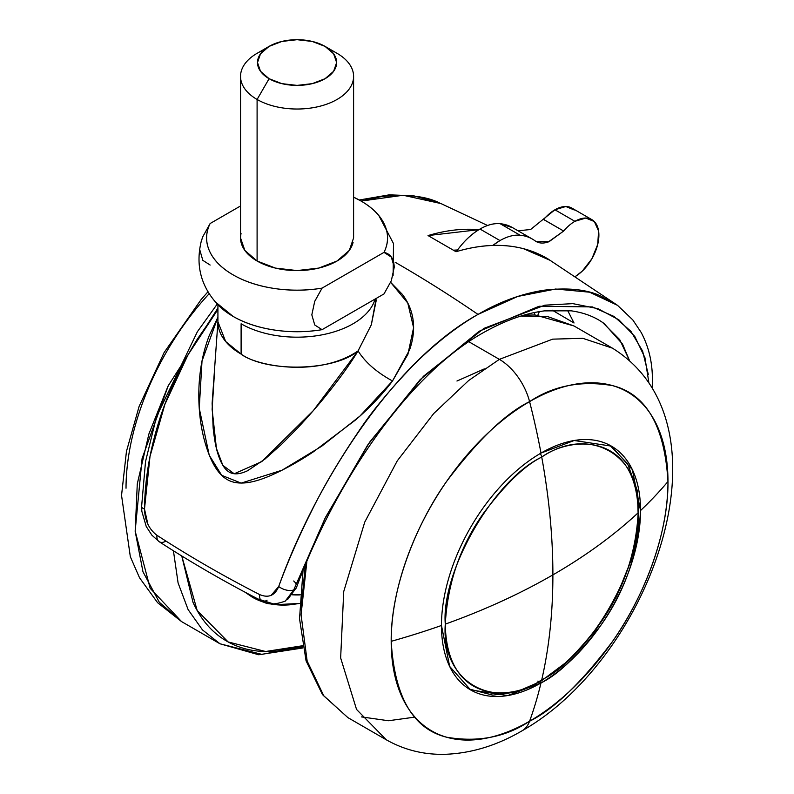 <?xml version="1.0" encoding="UTF-8"?>
<svg xmlns="http://www.w3.org/2000/svg" width="794" height="794" viewBox="0 0 794 794"><rect width="100%" height="100%" fill="white"/><g stroke="black" fill="none" stroke-linecap="round" stroke-linejoin="round"><path stroke-width="1.19" d="M445.285 624.124C484.429 610.1 520.298 593.684 552.892 574.886C552.882 537.26 549.16 497.987 541.736 457.076C494.017 479.645 440.978 571.511 445.285 624.124C447.598 582.736 460.46 545.607 483.864 512.755C505.679 483.824 524.973 465.264 541.736 457.076A5.657 3.265 -120 0 0 540.218 453.543A5.657 3.265 60 0 1 541.736 457.076C549.16 497.987 552.882 537.26 552.892 574.886C552.882 612.492 549.16 647.467 541.736 679.813C513.519 700.576 446.605 705.797 445.285 624.124C440.978 681.718 494.017 712.337 541.736 679.813C589.456 657.243 642.495 565.368 638.187 512.755C613.891 535.364 585.456 556.068 552.892 574.886C585.456 556.068 613.891 535.364 638.187 512.755C642.495 455.17 589.456 424.542 541.736 457.076C569.943 436.313 636.867 431.092 638.187 512.755C635.875 554.152 623.012 591.272 599.609 624.124C577.794 653.055 558.5 671.615 541.736 679.813C549.16 647.467 552.882 612.492 552.892 574.886C520.298 593.684 484.429 610.1 445.285 624.124M469.095 688.994L492.885 695.147L516.289 692.011L540.674 681.401A5.657 3.265 -120 0 0 541.736 679.813A5.657 3.265 60 0 1 540.654 681.411A5.657 3.265 60 0 1 537.846 681.123M375.125 299.04A79.142 45.695 180 0 1 321.183 334.999A79.142 45.695 180 0 1 241.108 323.793A79.142 45.695 0 0 0 360.238 319.009M214.688 369.319L212.117 409.307L216.425 448.441L222.866 465.383L234.21 473.78L261.752 461.612L313.342 410.597L358.084 350.898C365.101 362.213 376.574 372.247 392.504 380.991L407.918 354.313L413.595 327.654L407.779 303.04L390.648 282.366L402.31 294.326C408.225 302.107 411.828 310.672 413.098 320.032C414.379 329.53 413.208 339.475 409.585 349.866L392.504 380.991C376.574 372.247 365.101 362.213 358.084 350.898C334.84 371.066 267.151 372.733 241.108 354.104A79.142 45.695 180 0 1 217.923 321.798L225.655 341.489L241.108 354.104L241.108 323.793L241.108 354.104C255.152 365.657 317.61 378.222 358.084 350.898L371.304 324.835L376.207 298.405M359.225 200.009L389.268 194.838L413.644 195.79L439.419 202.917C425.921 196.098 406.558 194.004 381.309 196.614L361.151 201.09L403.144 195.255L440.888 203.542M395.243 262.318A1243.662 718.034 60 0 1 397 263.33A1243.662 718.034 60 0 1 478.008 314.414C499.366 301.889 521.211 293.84 543.543 290.276C566.976 287.488 585.803 289.274 600.026 295.646L617.553 305.353L589.585 292.192L555.641 289.026L517.648 296.47L478.008 314.414A1243.662 718.034 -120 0 0 397 263.33M548.366 259.162A271.191 156.567 120 0 0 456.024 251.728L428.045 235.57A271.191 156.567 -60 0 1 478.901 229.694M601.574 321.769L604.155 323.575L622.536 344.09L629.384 360.317L619.717 339.614L602.577 322.433M574.032 322.999L552.207 310.156L574.032 322.999L567.611 310.414M453.434 250.189L457.552 249.961L453.434 250.189M217.923 309.432L197.269 339.237C179.861 367.592 167.077 395.055 158.909 421.614C149.649 451.071 144.845 480.201 144.488 509.004L147.892 524.229M156.954 535.295C189.161 556.227 223.372 575.987 259.618 594.567A11.305 6.134 117.2 0 0 259.549 595.818A11.305 6.134 117.2 0 0 261.831 600.959A11.305 6.134 -62.8 0 1 259.549 595.818A11.305 6.134 -62.8 0 1 259.618 594.567C223.372 575.987 189.161 556.227 156.954 535.295A11.305 6.898 123 0 0 156.884 536.546A11.305 6.898 123 0 0 159.118 541.657A11.305 6.898 -57 0 1 156.884 536.546A11.305 6.898 -57 0 1 156.954 535.295C149.044 529.3 144.895 520.536 144.488 509.004L150.006 456.391L164.864 404.404L188.009 354.849L217.923 309.452M271.111 595.371L278.714 586.498C287.418 562.549 298.524 537.091 312.042 510.125C324.051 485.769 339.415 459.786 358.134 432.174C371.284 412.056 390.162 389.239 414.786 363.731C436.283 342.68 457.354 326.235 478.008 314.414C390.37 362.58 312.856 489.948 278.714 586.498A11.305 6.173 20.6 0 0 293.73 589.942L324.935 518.532L367.632 445.097L420.145 379.651L479.179 331.257L539.116 306.256L592.384 306.921L613.99 316.439L630.952 331.376L642.604 351.067L648.331 374.57M392.504 380.991C382.728 394.092 370.441 407.054 355.633 419.897L313.183 451.965C298.137 461.949 283.746 469.889 270.02 475.795C251.053 483.993 236.781 485.233 227.203 479.536C217.189 473.849 209.338 459.776 203.631 437.296C199.731 421.187 198.202 404.047 199.026 385.874C199.979 367.483 203.413 350.63 209.348 335.306L217.923 317.163L202.013 361.022L199.244 408.275L209.249 455.26L221.705 475.318L241.148 483.119L282.059 470.197L321.749 446.198L359.89 416.125L392.504 380.991M376.207 300.479L371.334 324.756L358.084 350.898C350.72 363.106 341.083 376.664 329.173 391.571C320.816 402.221 310.305 414.369 297.631 428.016L281.533 444.342L264.988 459.061L247.579 470.733C239.659 474.475 233.386 474.832 228.751 471.795C224.196 468.926 220.404 462.376 217.397 452.143C215.65 446.238 214.231 438.179 213.149 427.956L212.127 403.302L217.923 321.798L217.923 304.836M548.098 259.003L617.553 305.353L632.788 319.903L641.145 332.408C649.651 348.298 653.343 366.342 652.211 386.549A11.305 8.803 -176.8 0 1 652.043 387.73A11.305 8.803 3.2 0 0 652.211 386.549L652.102 387.839M285.393 601.058L293.73 589.942A11.305 6.173 -159.4 0 1 278.714 586.498C274.923 595.609 268.561 598.299 259.618 594.567M648.877 382.698L644.927 357.667L634.763 336.408L618.814 319.774L597.912 308.668L572.851 303.636L544.843 305.174L484.003 328.359L423.53 376.207L369.547 442.278L325.679 517.053L293.73 589.942A11.305 6.173 20.6 0 0 296.519 587.391A11.305 6.173 -159.4 0 1 293.73 589.942L285.393 600.949M267.062 600.175A11.305 6.134 -62.8 0 1 261.831 600.959M293.711 581A11.305 6.173 -159.4 0 1 296.043 583.828M285.433 601.028C274.952 604.919 267.102 604.909 261.901 600.998C225.665 582.409 191.423 562.638 159.177 541.687L151.862 535.146L146.225 526.462L141.848 511.366L141.6 506.632A11.305 3.513 0.4 0 0 144.488 509.004A11.305 3.513 -179.6 0 1 141.6 506.632L145.52 461.632L156.468 416.84L197.388 331.703L217.228 304.082M165.331 541.439A11.305 6.898 -57 0 1 159.118 541.657M478.941 229.665L428.045 235.57L456.024 251.728C480.549 244.413 503.029 243.401 523.454 248.681L550.798 260.631M512.656 227.689L500.131 223.7A56.533 32.633 120 0 0 480.003 229.039L499.992 240.572A56.533 32.633 -60 0 1 520.12 235.232L500.131 223.7L520.12 235.232A84.799 48.96 -60 0 1 532.317 239.044A84.799 48.96 -60 0 1 534.967 240.771A84.799 48.96 120 0 0 520.12 235.232A56.533 32.633 120 0 0 499.992 240.572L480.003 229.039A56.533 32.633 120 0 0 456.361 251.629L457.384 250.199C464.202 240.86 471.745 233.813 480.003 229.039C487.198 224.881 493.908 223.104 500.131 223.7A84.799 48.96 120 0 1 512.329 227.511L532.327 239.044M572.077 208.217A33.914 19.582 120 0 0 554.927 209.785L574.906 221.318A33.914 19.582 -60 0 1 592.066 219.749A33.914 19.582 -60 0 1 597.148 246.537A33.914 19.582 -60 0 1 575.62 276.282M539.374 311.615L537.846 315.149L539.374 311.615M575.63 276.292L582.28 271.111L591.848 258.844L597.713 244.433L598.597 231.024L594.319 221.536L585.803 218.052L574.906 221.318L554.927 209.785A33.914 19.582 120 0 0 543.682 219.501L563.671 231.044A33.914 19.582 -60 0 1 574.906 221.318A33.914 19.582 120 0 0 563.671 231.044L549.081 241.674L535.9 241.376L534.967 240.771C538.58 243.351 543.036 243.738 548.336 241.942L563.671 231.044L543.652 219.541M518.025 230.796L530.591 229.516L554.927 209.785L565.814 206.509L574.33 210.003M492.885 245.415A56.533 32.633 -60 0 1 499.992 240.572L492.836 245.415M534.819 312.469L534.273 314.96M240.542 76.393L240.542 237.942L244.84 250.428L257.097 261.018L257.097 99.468L269.087 78.705A39.571 22.847 180 0 1 269.087 46.389A39.571 22.847 180 0 1 325.054 46.389A39.571 22.847 180 0 1 325.054 78.705A39.571 22.847 180 0 1 269.087 78.705L257.097 99.468A56.533 32.633 0 0 0 337.043 99.468A56.533 32.633 0 0 0 337.043 53.317L325.054 46.389L337.043 53.317A56.533 32.633 180 0 1 353.082 80.78A56.533 32.633 180 0 1 315.139 107.319A56.533 32.633 180 0 1 257.097 99.468L257.097 261.018A56.533 32.633 0 0 0 315.139 268.868A56.533 32.633 0 0 0 353.082 242.329M314.642 301.551L322.066 288.123L383.998 252.373A90.447 52.215 180 0 0 376.574 213.04A90.447 52.215 180 0 0 361.022 201.021L353.598 197.16A90.447 52.215 180 0 1 361.022 201.021C372.664 207.73 380.534 215.69 384.643 224.891C388.762 234.081 388.544 243.242 383.998 252.373L322.066 288.123A90.447 52.215 180 0 1 233.108 274.863A90.447 52.215 180 0 1 210.142 223.511L202.788 236.741L201.368 240.86C195.364 265.077 200.832 286.326 217.774 304.608M218.916 305.769A90.447 52.215 0 0 0 322.066 329.669L314.742 324.974L311.824 314.841L314.722 301.333L322.066 288.123C306.256 290.753 290.386 290.882 274.456 288.5C258.526 286.128 244.751 281.582 233.108 274.863C221.476 268.154 213.606 260.194 209.497 250.993C205.378 241.803 205.596 232.632 210.142 223.511L240.542 205.964L210.142 223.511L202.788 236.741L201.021 242.091M241.048 233.555A56.533 32.633 0 0 0 257.097 261.018L275.439 268.094L297.065 270.575L318.702 268.094L337.043 261.018L349.3 250.428L353.598 237.942L353.598 76.393M383.998 293.919L322.066 329.669L383.998 293.919L391.343 280.689L394.241 267.201L391.333 257.087L383.998 252.373C390.469 253.782 393.884 258.725 394.241 267.201L394.241 267.26M311.824 314.841L314.742 324.974L322.066 329.669C306.256 332.289 290.386 332.418 274.456 330.046C258.526 327.674 244.751 323.128 233.108 316.409L215.303 301.879M269.087 46.389L260.511 53.803L257.494 62.547L260.511 71.291L269.087 78.705L281.93 83.658L297.065 85.395L312.211 83.658L325.054 78.705L333.629 71.291L336.636 62.547L333.629 53.803L325.054 46.389L312.211 41.437L297.065 39.7L281.93 41.437L269.087 46.389L257.097 53.317A56.533 32.633 0 0 0 257.097 99.468A56.533 32.633 180 0 1 241.048 72.006A56.533 32.633 180 0 1 264.154 49.863M210.142 265.047L202.807 260.333L199.899 250.219M300.082 594.478L292.49 594.726L300.082 594.488M292.43 594.805A39.571 22.847 0 0 0 300.053 594.895L292.42 594.815M126.028 488.241A195.711 112.996 -60 0 1 209.199 293.691M173.42 550.788L178.094 582.955L188.118 609.613L202.5 629.93L219.988 643.785L202.5 629.93L188.118 609.613L178.094 582.955L173.42 550.788M302.415 645.77L265.603 651.507L228.136 641.939L197.2 610.566L181.766 555.979M168.328 385.507L142.096 458.525L135.159 531.077L150.155 588.285L181.578 621.603L159.286 602.219L142.97 571.779L135.169 531.315L137.283 483.893L148.905 433.951L168.08 386.003L217.923 308.072M302.603 646.782L261.831 654.375L219.988 643.785L258.725 654.762L302.842 647.964M181.757 555.969L193.011 602.309C200.922 619.786 212.187 632.758 226.806 641.195C241.426 649.631 258.288 652.906 277.384 651.011L302.425 645.8M245.009 592.175L252.244 597.138L275.786 604.671L299.576 603.43L291.15 604.691C276.461 606.14 263.489 603.629 252.244 597.138L244.939 592.135M521.866 730.917A45.228 26.113 -120 0 0 529.578 721.22C505.53 737.249 477.849 742.569 446.546 737.199C412.959 728.842 394.509 696.884 391.194 641.324C390.638 587.391 416.83 523.206 446.546 481.521C477.849 440.015 505.53 413.376 529.578 401.625A195.711 112.996 120 0 0 391.194 641.324A597.336 344.864 0 0 0 441.464 625.483A140.756 81.266 -60 0 0 541.002 682.949C558.301 674.493 578.211 655.338 600.721 625.483C624.878 591.58 638.148 553.269 640.53 510.552A140.756 81.266 -60 0 1 541.002 682.949A597.336 344.874 60 0 1 529.578 721.22A195.711 112.996 120 0 0 667.972 481.521A597.336 344.864 180 0 1 640.53 510.552L632.342 469.631L611.38 446.119L574.181 440.501L541.002 453.086A140.756 81.266 120 0 0 441.464 625.483A597.336 344.864 180 0 1 391.194 641.324A195.711 112.996 120 0 0 529.578 721.22A597.336 344.874 -120 0 0 541.002 682.949L539.493 682.076L541.002 682.949L507.823 695.534L470.624 689.917L449.652 666.404L441.464 625.483A140.756 81.266 -60 0 1 541.002 453.086A597.336 344.874 -120 0 0 529.578 401.625A45.228 26.113 -120 0 0 499.366 359.354L468.649 380.524L433.723 413.525L397.268 460.848L364.744 522.105L343.733 591.53L340.646 657.938L356.546 709.439L386.311 739.809L356.546 709.439L340.646 657.938L343.733 591.53L364.744 522.105L397.268 460.848L433.723 413.525L468.649 380.524L499.366 359.354L468.887 341.757L499.366 359.354L552.664 339.147L582.776 338.313L612.422 348.159L582.776 338.313L552.664 339.147L499.366 359.354A45.228 26.113 60 0 1 529.578 401.625C553.636 385.606 581.307 380.276 612.611 385.646C646.197 394.003 664.647 425.961 667.972 481.521A195.711 112.996 120 0 0 529.578 401.625A597.336 344.874 60 0 1 541.002 453.086A140.756 81.266 -60 0 1 640.53 510.552A597.336 344.864 0 0 0 667.972 481.521C668.518 535.454 642.336 599.649 612.611 641.324C581.307 682.84 553.636 709.469 529.578 721.22A45.228 26.113 60 0 1 522.263 730.679M521.003 316.022L547.82 316.647L574.012 325.977L547.82 316.647L521.003 316.022M306.861 561.537L301.065 614.745L307.149 661.035L323.813 695.891L347.901 717.627L323.813 695.891L307.149 661.035L301.065 614.745L306.861 561.537M301.065 609.504L305.303 565.239M361.349 716.883L388.455 720.744L414.925 717.111M484.261 368.902L456.957 381.031M440.918 203.552L487.546 225.486M604.155 323.575L603.202 322.87M287.636 599.49L296.49 587.481C332.527 489.164 405.516 374.043 486.643 330.87C506.9 319.803 526.164 313.144 544.416 310.881L571.243 310.831C584.225 312.687 595.202 316.935 604.184 323.585M540.674 681.401L569.219 660.072L595.192 631.002L616.481 596.602L631.329 559.72L638.485 523.395L637.284 490.513L627.578 463.666L609.812 445.255M571.879 208.097L591.867 219.64M325.054 46.389L337.043 53.317M378.827 215.541L393.506 243.589L393.119 275.339M219.988 643.785L181.578 621.603L157.589 602.686L139.516 577.744L130.335 556.723L121.542 495.396L126.445 451.439L139.099 406.449L164.11 352.546L201.021 299.695L207.988 291.735M303.01 570.817L299.527 618.744L306.067 660.836L322.453 694.571L347.901 717.627L386.311 739.809C404.464 750.052 424.135 754.886 445.315 754.3C471.447 753.288 497.004 745.467 521.976 730.847C650.455 658.266 736.514 425.147 612.422 348.159L574.012 325.977L535.275 315L524.1 315.099"/></g></svg>

